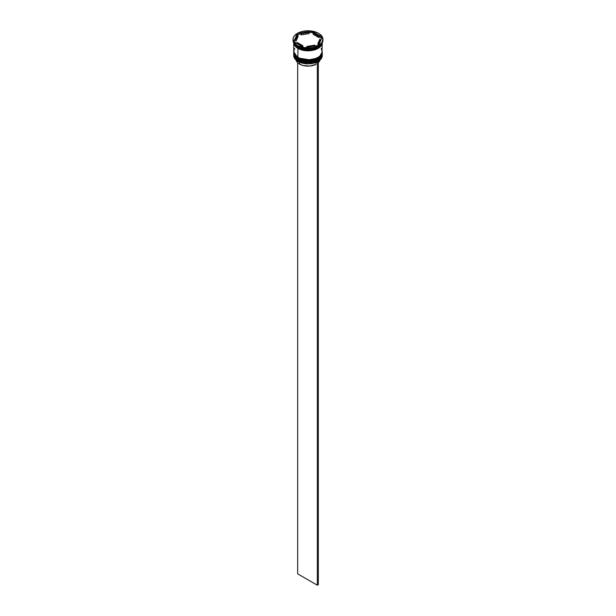 <?xml version="1.0" encoding="UTF-8"?>
<svg xmlns="http://www.w3.org/2000/svg" width="616" height="616" viewBox="0 0 616 616"><rect width="100%" height="100%" fill="white"/><g stroke="black" fill="none" stroke-linecap="round" stroke-linejoin="round"><path stroke-width="0.92" d="M293.755 53.808A14.245 8.224 0 0 0 293.755 53.862A14.245 8.224 0 0 0 297.928 59.683L311.049 61.785L319.219 58.82L322.245 53.746A14.245 8.224 180 0 1 313.452 61.346A14.245 8.224 180 0 1 297.928 59.567L297.928 59.683A14.245 8.224 0 0 0 313.452 61.461A14.245 8.224 0 0 0 322.245 53.862L319.219 58.936L311.049 61.9L297.928 59.683L306.129 62.116L317.925 59.767M319.897 58.274L321.36 56.264M297.928 59.567A14.245 8.224 180 0 1 293.755 53.746L297.928 59.567M322.245 53.862C322.792 61.2 306.16 65.057 298.013 59.875L302.71 61.585L308 62.193L313.29 61.585L317.771 59.852M293.755 53.862C293.347 55.502 294.771 57.504 298.013 59.875L293.755 53.569M293.755 52.06A14.245 8.224 0 0 0 293.755 52.121A14.245 8.224 0 0 0 297.928 57.935L311.049 60.037L319.219 57.072L322.245 51.998A14.245 8.224 180 0 1 313.452 59.598A14.245 8.224 180 0 1 297.928 57.819L297.928 57.935A14.245 8.224 0 0 0 313.452 59.721A14.245 8.224 0 0 0 322.245 52.121L319.219 57.188L311.049 60.152L297.928 57.935L306.129 60.376L317.925 58.019M319.897 56.533L321.36 54.516M297.928 57.819A14.245 8.224 180 0 1 293.755 51.998L297.928 57.819M322.245 52.121C322.792 59.459 306.16 63.317 298.013 58.127L302.71 59.837L308 60.445L313.29 59.837L317.771 58.112M293.755 52.121C293.347 53.754 294.771 55.763 298.013 58.127L293.755 51.829M315.423 49.018L300.577 49.018L315.423 49.018M293.755 54.562A14.245 8.224 180 0 1 293.763 54.216A14.245 8.224 0 0 0 297.928 60.376A14.245 8.224 180 0 1 293.755 54.562L293.755 55.609A14.245 8.224 0 0 0 297.928 61.423L297.928 60.376A14.245 8.224 0 0 0 313.729 62.093A14.245 8.224 0 0 0 322.237 54.216A14.245 8.224 180 0 1 322.245 54.562A14.245 8.224 180 0 1 313.452 62.162A14.245 8.224 180 0 1 297.928 60.376L297.928 61.423A14.245 8.224 0 0 0 313.452 63.209A14.245 8.224 0 0 0 322.245 55.609A14.245 8.224 0 0 0 322.222 55.086A14.245 8.224 180 0 1 318.072 61.423A14.245 8.224 180 0 1 297.928 61.423L298.029 61.484A14.106 8.147 0 0 0 317.971 61.484A14.106 8.147 0 0 0 318.025 61.454M293.755 52.814A14.245 8.224 180 0 1 293.763 52.476A14.245 8.224 0 0 0 297.928 58.636A14.245 8.224 180 0 1 293.755 52.814L293.755 53.399A14.245 8.224 0 0 0 297.928 59.213L297.928 58.636A14.245 8.224 0 0 0 313.729 60.345A14.245 8.224 0 0 0 322.237 52.476A14.245 8.224 180 0 1 322.245 52.814A14.245 8.224 180 0 1 313.452 60.414A14.245 8.224 180 0 1 297.928 58.636L297.928 59.213A14.245 8.224 0 0 0 313.452 60.999A14.245 8.224 0 0 0 322.245 53.399A14.245 8.224 0 0 0 322.237 53.107M293.039 39.439L294.179 42.743L297.42 45.545L302.271 47.417L308 48.071L313.729 47.417L318.58 45.545L321.822 42.743L322.961 39.439A14.961 8.639 180 0 1 313.729 47.417A14.961 8.639 180 0 1 297.42 45.545A14.961 8.639 180 0 1 293.039 39.439A14.961 8.639 180 0 1 302.271 31.455A14.961 8.639 180 0 1 318.58 33.333A14.961 8.639 180 0 1 322.961 39.439L321.822 36.128L318.58 33.333L313.729 31.455L308 30.8L302.271 31.455L297.42 33.333L294.179 36.128L293.324 37.753L293.039 40.256A14.961 8.639 0 0 0 297.42 46.362L297.928 46.647A14.245 8.224 0 0 0 318.072 46.647A14.245 8.224 0 0 0 318.172 46.593A14.245 8.224 180 0 1 297.928 46.647L297.928 47.817A14.245 8.224 0 0 0 312.543 49.796A14.245 8.224 0 0 0 322.114 43.112L321.167 45.145L318.072 47.817L310.78 50.065L302.548 49.596L297.928 47.817L297.928 46.647L297.42 46.362A14.961 8.639 0 0 0 313.729 48.233A14.961 8.639 0 0 0 322.961 40.256A14.961 8.639 0 0 0 322.946 39.848A14.961 8.639 180 0 1 318.58 46.362A14.961 8.639 180 0 1 297.42 46.362L297.42 45.545L297.42 46.362A14.961 8.639 180 0 1 293.054 39.848M303.765 48.626L304.712 48.772A14.53 8.393 180 0 1 303.765 48.626L304.712 48.772A14.53 8.393 0 0 1 303.765 48.626M318.58 46.362L317.925 46.731A14.53 8.393 0 0 0 318.349 46.493A14.53 8.393 180 0 1 318.28 46.531A14.53 8.393 180 0 1 317.925 46.731L318.618 46.331M322.237 42.904A14.245 8.224 180 0 1 313.19 50.242A14.245 8.224 180 0 1 297.928 48.395L297.928 57.473A14.245 8.224 0 0 0 313.452 59.252A14.245 8.224 0 0 0 322.245 51.652L321.167 48.502M322.153 43.051L318.711 47.94L310.61 50.627L297.975 48.364L298.221 47.979L297.975 48.364L293.847 43.051M313.167 34.28L313.167 33.11A12.112 6.992 180 0 1 316.562 34.496A12.112 6.992 180 0 1 318.957 36.452L318.957 37.614L313.167 34.28L313.167 33.11L318.957 36.452L316.562 34.496L311.835 32.117L311.288 32.425A14.53 8.393 180 0 1 312.235 32.571L311.835 32.117L309.001 32.779L311.288 32.425A14.53 8.393 0 0 1 312.235 32.571L318.957 36.452L318.957 37.614L313.167 34.28M296.034 59.421L297.012 61.954L298.098 63.094L299.538 64.103L299.538 62.239L299.538 64.103A11.966 6.907 0 0 0 315.946 64.38L315.946 62.455L315.946 64.38L309.894 66.035L303.257 65.558L299.538 64.103A11.966 6.907 0 0 1 296.15 60.176M318.072 61.423L313.398 63.248L308 63.872L302.602 63.248L297.928 61.423A14.245 8.224 180 0 1 293.778 55.086M314.907 46.031L314.907 45.184A12.112 6.992 180 0 1 306.999 46.408L306.999 47.255L306.999 46.408L311.134 46.192L314.907 45.184L306.999 46.408L314.907 45.184L314.907 46.031M302.833 46.924L302.833 45.761A12.112 6.992 180 0 1 297.043 42.419L297.043 43.582L297.043 42.419L299.438 44.383L302.833 45.761L297.043 42.419L302.833 45.761L302.833 46.924M295.888 39.439L295.888 40.602A12.112 6.992 0 0 0 295.934 41.18L295.934 40.017A12.112 6.992 180 0 1 295.888 39.439A12.112 6.992 180 0 1 298.052 35.451L298.052 36.614L295.934 41.18L295.934 39.978M301.093 34.858L301.093 33.695A12.112 6.992 180 0 1 309.001 32.471L309.001 33.634L301.093 34.858L301.093 33.695L309.001 32.471L302.903 33.095L301.093 33.695L309.001 32.471L309.001 33.634L301.093 34.858M295.934 40.017L298.052 35.451L296.304 37.63L295.934 40.017L298.052 35.451L298.052 36.614L295.934 41.18L295.934 40.017M318.472 45.484L304.165 47.694L293.701 41.649L297.528 33.395L311.835 31.177L322.299 37.222L318.472 45.484L304.165 47.694L293.701 41.649L297.528 33.395L297.382 34.873A14.53 8.393 180 0 1 298.075 34.473L297.528 34.334L294.125 41.896L297.382 34.873A14.53 8.393 0 0 1 298.075 34.473L297.528 34.334L297.528 33.395L311.835 31.177L311.835 32.117L311.835 31.177L322.299 37.222L318.472 45.484M293.886 43.112A14.245 8.224 0 0 0 297.928 47.817L294.833 45.145L293.886 43.112M294.833 48.502L294.025 50.05L294.025 53.261L296.15 56.225L300.084 58.489L305.22 59.721L310.78 59.721L315.916 58.489L319.85 56.225L321.976 53.261L322.245 42.581L321.167 45.73L318.072 48.395L313.452 50.181L308 50.805L302.548 50.181L297.928 48.395L294.833 45.73L293.755 42.581L293.755 51.652A14.245 8.224 0 0 0 297.928 57.473L297.928 48.395A14.245 8.224 180 0 1 293.763 42.904M293.824 42.581L294.902 45.707L297.975 48.364L302.572 50.142L308 50.766L313.429 50.142L318.025 48.364L321.098 45.707L322.176 42.581M293.755 53.399L294.833 56.549L297.928 59.213L302.548 60.999L308 61.623L313.452 60.999L318.072 59.213L321.167 56.549L322.245 52.814M297.928 46.647L297.42 46.362M301.093 34.003L298.075 34.473L301.093 34.003M321.875 38.146L318.957 36.452L321.875 38.146M320.066 40.025L319.696 42.412L317.948 44.583A12.112 6.992 0 0 0 320.112 40.602L320.112 39.439A12.112 6.992 180 0 1 317.948 43.42L317.948 44.583L317.948 43.42L319.696 41.249L320.066 38.862A12.112 6.992 180 0 1 320.112 39.439M320.066 38.862L317.948 43.42L320.066 38.862M318.326 62.709A11.966 6.907 0 0 0 319.85 60.176L318.287 62.747M317.317 61.839L317.317 585.2L297.674 573.858L297.674 62.709L297.674 573.858L317.317 585.2L317.317 61.839M318.326 61.277L318.326 584.615L317.317 585.2L318.326 584.615L318.326 61.277M322.245 54.562L322.245 55.609M322.961 39.439L322.961 40.256"/></g></svg>
